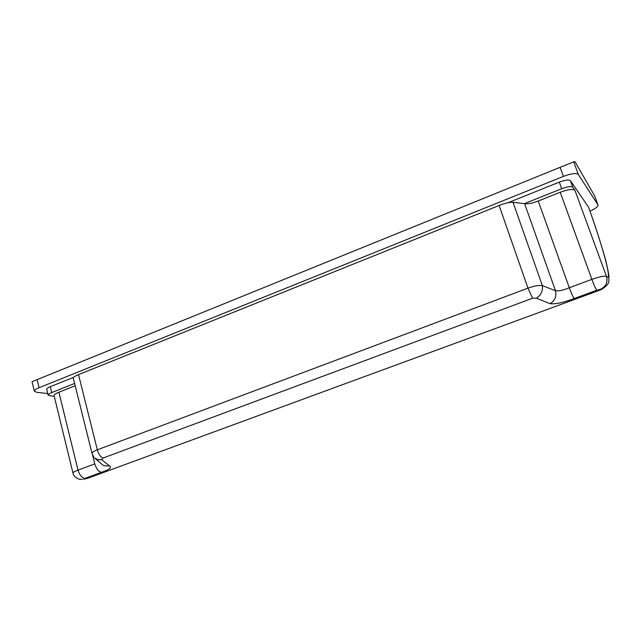 <?xml version="1.0" encoding="UTF-8"?>
<svg xmlns="http://www.w3.org/2000/svg" width="641" height="641" viewBox="0 0 641 641"><rect width="100%" height="100%" fill="white"/><g stroke="black" fill="none" stroke-linecap="round" stroke-linejoin="round"><path stroke-width="0.96" d="M532.543 298.241L536.357 298.177C541.02 295.116 543.031 290.934 542.374 285.63C538.977 285.101 534.177 285.934 527.984 288.138L532.543 298.241L102.768 458.147L101.767 459.701L109.635 466.055C112.143 467.449 109.507 469.508 101.735 472.233L85.021 478.378L84.3 479.027L87.424 478.378M588.646 207.331L588.574 207.187C603.109 247.586 612.612 282.513 606.522 276.511C607.98 282.344 605.929 286.631 600.361 289.363L601.066 289.684C606.731 286.271 609.311 283.138 608.806 280.301L608.95 277.128C608.838 274.356 607.748 268.739 605.681 260.262C601.851 246.312 596.17 228.669 588.646 207.331M34.326 391.202L32.05 381.74L37.13 379.64L39.077 387.725L563.399 176.395C571.275 173.495 576.259 172.854 578.35 174.464L573.711 161.885L574.889 161.532L594.648 195.93L597.965 204.888C598.43 206.402 595.777 208.501 590.008 211.193M573.711 161.885L560.09 167.333L563.399 176.395M561.692 188.718C567.525 186.579 571.235 186.082 572.814 187.22L570.41 180.666C568.823 179.496 565.122 179.985 559.289 182.124L561.692 188.718L524.338 203.646L513.008 202.284C509.763 202.099 505.14 203.165 499.123 205.481L527.984 288.138L97.32 449.814C93.762 451.192 92.008 452.426 92.048 453.499L93.898 457.209M560.218 192.244L591.867 279.372C599.816 276.6 604.703 275.646 606.522 276.511L574.905 190.241C572.83 188.758 567.942 189.424 560.218 192.244L538.248 201.01C532.367 203.245 527.823 204.142 524.618 203.71L524.338 203.646M536.357 298.177L550.042 303.674C554.898 300.757 556.708 296.446 555.491 290.742C558.72 291.198 563.319 290.205 569.296 287.753L591.867 279.372C594.095 285.333 595.721 288.955 596.739 290.245L600.361 289.363M550.042 303.674C555.427 304.339 563.503 302.608 574.28 298.498L596.739 290.245M47.755 393.598L36.457 392.252L34.318 391.138C34.494 390.065 36.08 388.927 39.077 387.725M82.344 479.42L79.404 479.26C75.694 478.018 73.547 475.934 72.97 473.01C73.002 472.337 74.677 471.367 78.01 470.109C79.644 475.31 81.976 478.066 85.021 478.378M54.124 395.801C54.052 394.744 55.647 393.558 58.908 392.244L75.181 385.754M74.604 383.446L51.753 392.58C49.301 393.566 48.107 394.455 48.163 395.257L54.277 396.459M46.737 389.391C46.681 388.574 47.875 387.677 50.31 386.683L73.715 377.285M597.965 204.888L578.35 174.464M508.025 202.732L559.289 182.124M588.574 207.187L570.41 180.666M83.691 479.22L84.3 479.027M109.635 466.055L104.138 465.743L102.312 464.653M101.767 459.701L98.017 459.749L94.66 458.035L102.368 464.693M37.13 379.64L560.09 167.333M73.306 378.214L73.29 378.158C73.322 377.22 75.061 376.043 78.506 374.624L499.123 205.481M524.618 203.71L555.491 290.742L542.374 285.63L513.008 202.284M574.905 190.241L572.814 187.22M538.248 201.01L569.296 287.753C571.492 293.674 573.158 297.256 574.28 298.498M58.908 392.244L78.01 470.109L94.78 463.884C96.43 469.108 98.746 471.896 101.735 472.233M50.31 386.683L51.753 392.58M102.768 458.147C100.292 456.648 98.482 453.868 97.32 449.814L78.506 374.624M94.78 463.884L92.584 455.086M594.744 196.13L598.045 205.04M83.659 479.228L87.545 478.346L601.082 289.692M72.962 473.01L54.092 395.697M48.147 395.185L46.721 389.311M92.048 453.516L73.29 378.142"/></g></svg>
